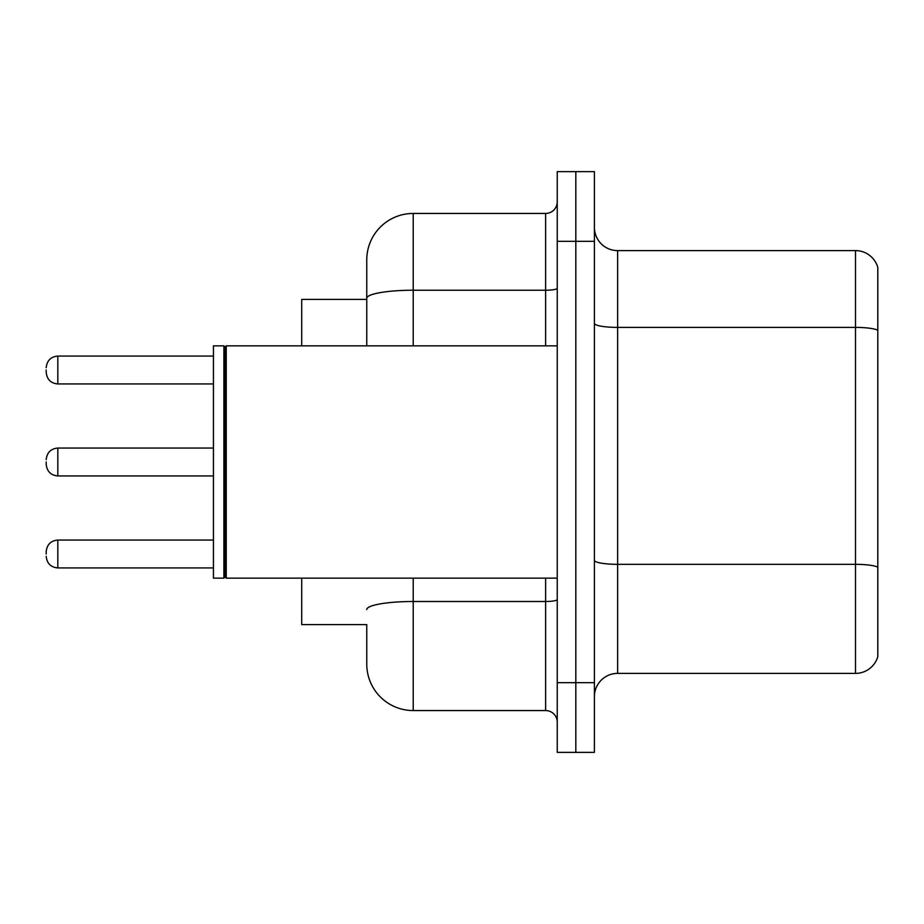 <?xml version="1.0" encoding="UTF-8"?>
<svg xmlns="http://www.w3.org/2000/svg" width="924" height="924" viewBox="0 0 924 924"><rect width="100%" height="100%" fill="white"/><g stroke="black" fill="none" stroke-linecap="round" stroke-linejoin="round"><path stroke-width="1.39" d="M366.759 343.047L366.759 285.458L366.759 299.399L301.721 299.399L301.721 345.853M413.224 578.147L413.224 710.556A46.454 46.454 0 0 1 366.759 664.09L366.759 624.601L301.721 624.601L301.721 578.147M594.409 696.615A23.227 23.227 0 0 1 617.636 673.388L855.497 673.388L855.497 250.612L617.636 250.612A23.227 23.227 0 0 1 594.409 227.385A23.227 23.227 0 0 0 617.636 250.612L617.636 673.388M575.825 682.674L575.825 752.367L594.409 752.367L594.409 682.674L575.825 682.674L575.825 752.367L557.241 752.367L557.241 682.674L575.825 682.674L575.825 241.326L575.825 682.674M557.241 682.674L557.241 171.633L575.825 171.633L575.825 241.326L575.825 171.633L594.409 171.633L594.409 682.674M877.8 267.336A23.227 23.227 0 0 0 855.497 250.612A23.227 23.227 0 0 1 877.8 267.336L877.8 656.664A23.227 23.227 0 0 1 855.497 673.388M366.759 664.09L366.759 638.542M413.224 710.556L545.622 710.556L545.622 578.147M366.759 345.853L366.759 259.91A46.454 46.454 0 0 1 413.224 213.444L545.622 213.444A11.619 11.619 0 0 0 557.241 201.836M366.759 259.91L366.759 285.458M557.241 722.164A11.619 11.619 0 0 0 545.622 710.556M46.2 553.984L46.2 551.663L46.2 553.984M46.2 370.016L46.2 372.337L46.2 370.016M226.23 578.147L225.063 576.98L225.063 347.02L226.23 345.853L226.23 578.147L557.241 578.147M223.897 578.147L213.444 578.147L213.444 345.853L223.897 345.853L223.897 578.147L225.063 576.98M46.2 462L46.2 464.322L46.2 462M877.8 330.307A23.227 4.031 180 0 0 855.497 327.396L617.636 327.396A23.227 4.031 0 0 1 594.409 323.365M877.8 567.232A23.227 4.031 180 0 0 855.497 564.333L617.636 564.333A23.227 4.031 0 0 1 594.409 560.302M594.409 241.326L557.241 241.326M557.241 599.48A11.619 2.021 0 0 1 545.622 601.501L413.224 601.501A46.454 8.062 180 0 0 366.759 609.563M413.224 213.444L413.224 290.228L545.622 290.228L545.622 213.444M366.759 298.302A46.454 8.062 180 0 1 413.224 290.228L413.224 345.853M545.622 345.853L545.622 290.228A11.619 2.021 0 0 0 557.241 288.219M46.2 551.663C46.951 544.548 50.82 540.679 57.819 540.055L57.819 567.925L213.444 567.925M213.444 356.075L57.819 356.075L57.819 383.945C50.82 383.321 46.951 379.452 46.2 372.337M213.444 448.059L57.819 448.059L57.819 475.941C50.82 475.317 46.951 471.436 46.2 464.322M57.819 540.055L213.444 540.055M57.819 567.925C50.82 567.301 46.951 563.432 46.2 556.306M57.819 383.945L213.444 383.945M57.819 356.075C50.82 356.699 46.951 360.568 46.2 367.694M225.063 347.02L223.897 345.853M226.23 345.853L557.241 345.853M57.819 475.941L213.444 475.941M57.819 448.059C50.82 448.683 46.951 452.564 46.2 459.678"/></g></svg>
